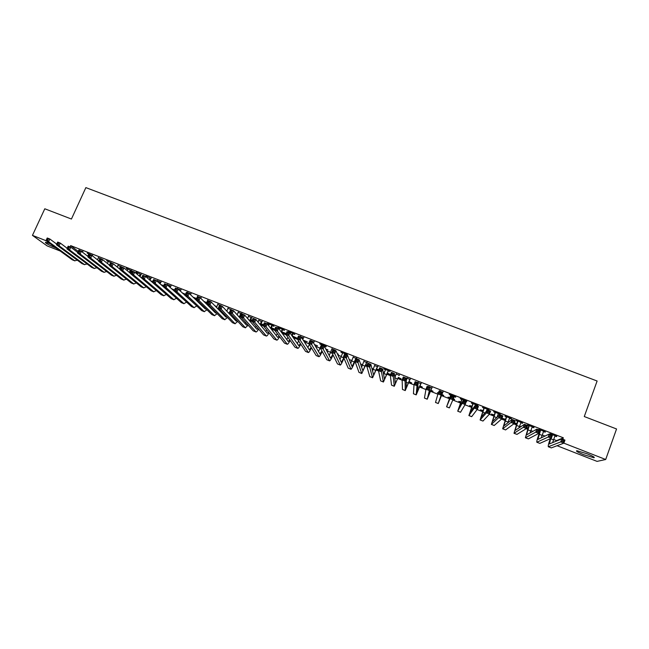 <?xml version="1.0" encoding="UTF-8"?>
<svg xmlns="http://www.w3.org/2000/svg" width="649" height="649" viewBox="0 0 649 649"><rect width="100%" height="100%" fill="white"/><g stroke="black" fill="none" stroke-linecap="round" stroke-linejoin="round"><path stroke-width="0.97" d="M56.179 248.096L56.033 248.04C48.48 244.86 44.951 242.929 45.462 242.247L50.192 243.74M587.045 453.773C593.064 456.231 595.336 457.553 593.851 457.748L583.702 454.681C577.715 452.239 575.452 450.917 576.92 450.722L587.045 453.773M163.418 286.874L163.873 287.053M174.005 291.012L174.768 291.312M184.641 295.173L185.711 295.587M195.317 299.343L196.209 299.7M240.057 316.842L241.063 317.231M250.303 320.849L252.266 321.62M260.582 324.865L263.518 326.017M271.201 329.019L274.819 330.43M282.21 333.326L286.16 334.868M293.267 337.65L297.542 339.322M304.365 341.991L308.981 343.792M315.511 346.347L320.087 348.132M326.698 350.72L330.666 352.269M337.926 355.108L341.277 356.423M349.203 359.522L351.928 360.584M360.528 363.943L362.629 364.77M365.549 365.906L366.855 366.417M371.893 368.389L373.362 368.965M376.258 370.1L378.57 371.001M383.299 372.851L384.135 373.175M387.015 374.303L390.341 375.601M397.805 378.521L402.153 380.225M408.643 382.764L414.013 384.865M419.522 387.015L425.931 389.522M430.441 391.282L437.888 394.203M441.401 395.574L449.643 398.794M452.913 400.076L460.676 403.11M464.992 404.798L471.758 407.442M477.12 409.535L482.872 411.791M489.297 414.297L494.035 416.147M501.523 419.084L505.238 420.528M508.232 421.704L508.938 421.98M513.805 423.878L516.482 424.933M519.524 426.117L520.904 426.661M526.136 428.705L527.775 429.346M530.858 430.547L532.926 431.358M538.524 433.548L539.108 433.775M542.24 435L544.99 436.079M553.662 439.47L556.599 440.614L556.42 441.101M60.179 251.009L47.158 245.906L32.45 235.376L45.982 240.665L72.25 259.803L74.878 260.874M32.45 235.376L44.797 208.783L71.431 219.037L85.863 187.618L597.121 381.012L584.27 416.544L616.55 428.973L605.695 459.5L597.048 461.382L557.069 445.717M98.478 257.483L97.488 259.811M92.304 255.414L87.185 253.078L88.743 254.027L87.737 256.258M111.733 263.007L106.639 260.671L108.213 261.628L107.393 263.462M131.309 270.641L126.239 268.313L127.821 269.278L127.212 270.657M152.677 281.715L151.679 280.993L152.807 281.431M151.03 278.34L145.976 276.02L147.566 276.993L147.209 277.829M174.476 290.233L172.163 289.332M174.597 289.949L171.523 288.74M170.89 286.095L167.466 284.757M196.444 298.824L193.629 297.721M196.566 298.532L193.045 297.153M190.895 293.9L187.504 292.577M216.863 306.734L214.738 305.63M216.831 306.79L215.265 306.174M211.047 301.769L207.688 300.463M231.344 309.695L228.026 308.397M252.145 320.59L250.701 319.908M252.274 320.298L250.782 319.714M251.796 317.677L248.51 316.396M274.746 329.424L271.258 328.061M274.868 329.132L271.379 327.769M272.393 325.717L274.073 326.374L273.691 325.863L267.477 323.437L269.148 324.451L268.629 325.709M292.35 336.304L297.339 338.251L292.139 335.882M293.145 333.813L294.833 334.478L294.516 333.992L288.253 331.55L289.941 332.564L288.716 335.574L297.818 348.399C298.435 348.343 299.416 346.931 300.763 344.165M314.765 345.065L317.548 345.812L314.505 344.619M314.051 341.974L310.887 340.741M337.366 353.9L338.405 354.305L337.172 353.478M335.119 350.2L331.988 348.975M356.342 358.483L353.251 357.283M378.74 370.068L376.607 369.232M378.862 369.768L376.72 368.932M377.718 366.831L374.676 365.638M398.153 377.653L401.139 378.821L398.267 377.353M395.298 376.542L394.77 375.99L395.411 376.242M399.265 375.236L396.263 374.067M419.862 386.139L422.361 387.12L419.976 385.839M420.966 383.713L417.972 382.537M441.734 394.689L443.746 395.476L441.855 394.389M438.205 393.31L437.402 392.645L438.326 393.01M442.837 392.247L439.819 391.071M461.017 402.226L458.802 401.366L461.131 401.918M466.801 401.228L460.198 398.656L461.837 399.662M466.68 401.553L464.879 400.855M483.205 410.898L480.455 409.827L483.327 410.59M489.022 409.9L482.442 407.337L484.024 408.326M488.9 410.225L487.091 409.519L486.417 411.215M505.571 419.643L502.269 418.354L505.685 419.327M511.412 418.646L504.849 416.082L506.374 417.047M511.29 418.97L509.522 418.281L507.794 422.88M528.108 428.445L526.672 427.886M528.221 428.137L526.785 427.577M533.981 427.448L527.434 424.892L528.903 425.841M533.859 427.78L532.139 427.107L529.99 433.013M556.72 436.323L550.19 433.775L549.76 433.986L551.609 434.708M556.599 436.655L554.936 436.006L552.599 442.675M556.599 440.614L563.348 437.807L70.668 245.614L78.205 251.39M545.33 431.877L538.792 429.33L540.236 430.263M545.209 432.21L543.513 431.544L541.258 437.88M522.672 423.034L516.117 420.479L517.618 421.436M522.55 423.367L520.806 422.686M516.815 424.04L514.308 423.059M516.929 423.724L514.422 422.742M500.192 414.265L493.621 411.701L495.179 412.675M500.071 414.589L498.278 413.884L496.956 417.38M497.783 416.593L497.312 416.415M494.368 415.263L491.342 414.078L494.481 414.954M497.986 416.398L497.434 416.106M477.891 405.56L471.296 402.988L472.91 403.986M477.769 405.885L475.96 405.179M472.091 406.558L469.608 405.584L472.204 406.25M455.752 396.92L449.149 394.341L450.804 395.355M455.63 397.237L453.838 396.539M454.608 399.37L453.383 398.892M454.495 399.679L453.27 399.2M449.984 397.918L448.037 397.156L450.098 397.61M431.885 387.972L428.875 386.796M430.782 390.406L433.029 391.29L430.895 390.106M410.095 379.47L407.11 378.302M408.984 381.888L411.734 382.967L409.105 381.588M406.266 380.476L407.101 377.929M388.467 371.025L390.171 371.325L383.697 368.794L385.449 369.849L383.6 374.522M390.576 374.595L387.477 373.134M390.536 374.684L387.356 373.435M384.476 372.315L384.208 371.861L384.597 372.015M367.01 362.645L363.943 361.452M367.001 365.484L365.89 365.046M367.115 365.184L366.012 364.746M345.706 354.33L347.256 354.573L340.879 352.083L342.599 353.121L339.938 359.457M348.732 358.345L348.57 357.932M324.565 346.079L326.277 346.744L326.041 346.298L319.706 343.824L321.417 344.854L318.521 351.539M326.041 349.47L327.859 349.835L325.814 349.04M303.578 337.886L300.398 336.644M303.537 340.676L307.269 341.796L303.245 340.222M282.753 329.757L284.432 330.414L284.084 329.919L277.845 327.485L279.524 328.499L279.224 329.246M286.112 333.87L281.617 332.11M286.233 333.57L281.739 331.817M262.074 321.685L258.813 320.411M263.421 325.003L260.939 324.029M263.543 324.703L261.06 323.737M241.55 313.678L238.248 312.388M240.917 316.201L240.503 315.795M241.039 315.909L240.536 315.714M221.179 305.72L217.845 304.422M226.144 310.433L225.649 309.898M200.955 297.826L197.58 296.512M206.755 302.653L203.867 301.387M206.682 302.823L204.427 301.939M180.876 289.989L177.469 288.659M185.436 294.516L182.872 293.518M185.565 294.232L182.264 292.942M160.944 282.21L157.496 280.863M163.556 285.966L161.39 284.789L163.678 285.682M141.149 274.486L136.087 272.158L137.677 273.132L137.19 274.243M121.509 266.82L117.996 265.449M101.998 259.202L98.461 257.823M82.634 251.642L79.056 250.246M87.834 256.039L87.08 255.747M70.668 245.614L70.076 246.912M563.348 437.807L562.821 439.268M550.75 438.505L549.379 443.948L561.815 438.87L564.955 440.095L563.843 443.145L605.695 459.5M552.048 434.497L552.015 435.049M563.502 441.758L563.949 440.533L562.691 440.046L562.245 441.263L563.502 441.758L563.843 443.145L560.712 441.912L548.308 446.747C547.999 446.009 548.632 443.405 550.222 438.943L550.311 438.7M551.618 434.895L551.593 434.327M563.843 443.145L551.342 447.891L548.381 446.78M562.245 441.263L560.712 441.912L561.815 438.87L562.691 440.046M563.949 440.533L564.955 440.095M540.633 430.052L537.899 439.446L549.314 433.994L552.429 435.211L551.326 438.245L539.838 443.372L536.893 442.269M550.969 436.858L551.415 435.641L550.157 435.154L549.711 436.363L550.969 436.858L551.326 438.245L548.202 437.028L536.828 442.245C536.577 441.523 537.25 438.943 538.848 434.489L540.219 429.881M549.711 436.363L548.202 437.028L549.314 433.994L550.157 435.154M551.415 435.641L552.429 435.211M529.276 425.614L526.461 434.968L536.861 429.127L539.968 430.344L538.857 433.37L528.375 438.878L525.455 437.775M538.483 431.974L538.93 430.766L537.68 430.279L537.234 431.488L538.483 431.974L538.857 433.37L535.741 432.153L525.39 437.751L528.886 425.46M537.234 431.488L535.741 432.153L536.861 429.127L537.68 430.279M538.93 430.766L539.968 430.344M517.951 421.193L515.071 430.498L524.457 424.292L527.556 425.501L526.436 428.518L516.961 434.392L514.057 433.297M521.066 422.41L518.827 428.04M526.047 427.115L526.493 425.906L525.252 425.428L524.806 426.636L526.047 427.115L526.436 428.518L523.345 427.31L514 433.281L517.602 421.063M524.806 426.636L523.345 427.31L524.457 424.292L525.252 425.428M526.493 425.906L527.556 425.501M506.674 416.796L503.721 426.052L512.11 419.473L515.192 420.674L514.073 423.683L505.587 429.93L502.699 428.843M513.667 422.28L514.113 421.079L512.88 420.593L512.434 421.801L513.667 422.28L514.073 423.683L510.99 422.475L502.659 428.827L506.366 416.674M512.434 421.801L510.99 422.475L512.11 419.473L512.88 420.593M514.113 421.079L515.192 420.674M495.438 412.407L492.421 421.623L499.819 414.67L502.886 415.871L501.766 418.873L494.181 425.501L491.39 424.405L495.163 412.302M501.336 417.461L501.791 416.26L500.557 415.782L500.111 416.983L501.336 417.461L501.766 418.873L498.692 417.672L491.358 424.389M500.111 416.983L498.692 417.672L499.819 414.67L500.557 415.782M501.791 416.26L502.886 415.871M484.251 408.043L481.16 417.202L487.577 409.892L490.628 411.085L489.5 414.078L482.978 421.055L480.13 419.976M489.062 412.667L489.516 411.466L488.291 410.987L487.837 412.188L489.062 412.667L489.5 414.078L486.45 412.878L480.098 419.968L484.008 407.945M487.837 412.188L486.45 412.878L487.577 409.892L488.291 410.987M489.516 411.466L490.628 411.085M473.105 403.694L469.949 412.805L475.384 405.13L478.427 406.323L477.299 409.3L471.685 416.666L468.903 415.571L472.894 403.613M476.171 404.887L475.847 405.309L476.22 404.903M476.837 407.888L477.291 406.696L476.074 406.217L475.62 407.418L476.837 407.888L477.299 409.3L474.249 408.116L468.886 415.563M475.62 407.418L474.249 408.116L475.384 405.13L476.074 406.217M477.291 406.696L478.427 406.323M461.999 399.354L458.778 408.424L463.24 400.392L466.274 401.577L465.138 404.554L460.506 412.277L457.723 411.182L461.828 399.289M465.049 400.547L464.733 400.968M465.138 400.579L464.757 400.985M464.668 403.134L465.122 401.942L463.905 401.471L463.451 402.656L464.668 403.134L465.138 404.554L462.104 403.362L457.715 411.182M463.451 402.656L462.104 403.362L463.24 400.392L463.905 401.471M465.122 401.942L466.274 401.577M450.941 395.038L447.648 404.067L451.152 395.671L454.17 396.847L449.368 407.905L446.593 406.809L450.795 394.99M453.976 396.231L453.659 396.653M452.548 398.397L453.002 397.212L451.793 396.734L451.339 397.926L452.548 398.397L453.034 399.816L450.017 398.64L446.585 406.809M451.339 397.926L450.017 398.64L451.152 395.671L451.793 396.734M453.002 397.212L454.17 396.847M439.917 390.739L439.876 391.266M442.675 392.207L439.324 400.806L442.115 392.142L438.27 403.548L442.951 391.923M439.819 391.25L439.811 390.698M443.097 391.98L442.569 392.531M440.476 393.683L440.979 395.103L437.97 393.927L439.113 390.974L442.115 392.142L440.931 392.499L439.73 392.028L439.268 393.213L440.476 393.683L440.931 392.499M439.268 393.213L437.97 393.927L435.503 402.461L438.27 403.548M439.113 390.974L439.73 392.028M428.94 386.455L428.892 386.982M431.69 387.915L428.275 396.466L430.117 387.461L427.22 399.208L431.958 387.631M428.875 386.974L428.867 386.423M432.137 387.704L431.617 388.256M428.454 388.986L428.973 390.414L425.979 389.238L427.123 386.293L430.117 387.461L427.715 387.331L427.253 388.516L428.454 388.986L428.916 387.802M427.253 388.516L425.979 389.238L424.454 398.072L427.204 399.2M427.123 386.293L427.715 387.331M418.005 382.188L417.956 382.715M420.739 383.648L417.258 392.15L418.167 382.796L417.015 385.733L416.212 394.884L421.014 383.364M417.972 382.675L417.964 382.172M421.225 383.445L420.698 383.997M416.48 384.305L417.015 385.733L414.038 384.573L415.182 381.628L418.167 382.796L415.749 382.659L415.287 383.843L416.48 384.305L416.942 383.129M415.287 383.843L414.038 384.573L413.437 393.748L416.187 394.876M415.182 381.628L415.749 382.659M409.835 379.389L406.29 387.851L406.266 378.148L405.114 381.085L405.244 390.576L410.103 379.105M410.346 379.203L409.827 379.746M404.562 379.649L405.114 381.085L402.145 379.925L403.297 376.988L406.266 378.148L403.832 378.01L403.37 379.186L404.562 379.649L405.025 378.472M403.37 379.186L402.145 379.925L402.469 389.441L405.211 390.568M403.297 376.988L403.832 378.01M396.255 373.702L394.803 377.783L397.512 378.854L395.363 383.567L394.405 373.524L393.253 376.444L394.268 386.22L397.512 378.854M399.516 374.968L398.989 375.52M392.694 375.008L393.253 376.444L390.3 375.292L391.452 372.364L394.405 373.524L391.972 373.378L391.509 374.546L392.694 375.008L393.156 373.84M391.509 374.546L390.3 375.292L391.534 385.149L394.276 386.277M391.452 372.364L391.972 373.378M388.151 370.92L384.476 379.3L382.602 368.916L381.45 371.828L383.429 382.018L388.418 370.636M388.727 370.757L388.199 371.309M380.866 370.392L381.45 371.828L378.505 370.676L379.665 367.764L382.602 368.916L380.152 368.762L379.689 369.93L380.866 370.392L381.336 369.224M379.689 369.93L378.505 370.676L380.647 380.874L383.389 382.001M379.665 367.764L380.152 368.762M374.676 365.273L372.542 370.952M377.369 366.709L373.629 375.041L370.847 364.324L369.687 367.229L372.583 377.759L377.637 366.434M377.969 366.563L377.45 367.107M369.094 365.793L369.687 367.229L366.758 366.085L367.918 363.18L370.847 364.324L368.389 364.162L367.918 365.33L369.094 365.793L369.557 364.624M367.918 365.33L366.758 366.085L369.8 376.623L372.534 377.734M367.918 363.18L368.389 364.162M363.943 361.087L361.598 367.212M366.62 362.523L362.832 370.806L359.14 359.757L357.98 362.653L361.785 373.516L366.896 362.239M367.261 362.385L366.742 362.929M357.372 361.209L357.98 362.653L355.06 361.509L356.22 358.613L359.14 359.757L356.666 359.587L356.204 360.747L357.372 361.209L357.834 360.049M356.204 360.747L355.06 361.509L358.994 372.38L361.728 373.491M356.22 358.613L356.666 359.587M353.251 356.918L350.736 363.367M355.92 358.345L352.066 366.588L347.483 355.206L346.315 358.094L351.02 369.289C351.661 368.948 352.853 366.653 354.597 362.418L356.196 358.061M356.593 358.216L356.066 358.759M345.69 356.642L346.315 358.094L343.41 356.958L344.578 354.07L347.483 355.206L345 355.027L344.53 356.187L345.69 356.642L346.16 355.482M344.53 356.187L343.41 356.958L348.229 368.153L350.955 369.265M344.578 354.07L345 355.027M341.123 356.796L343.783 357.842L341.342 362.385L335.874 350.671L334.697 353.551L340.303 365.079C340.993 364.762 342.218 362.483 343.962 358.256L343.97 358.256M334.065 352.099L334.697 353.551L331.801 352.423L332.978 349.535L335.874 350.671L333.375 350.492L332.905 351.644L334.065 352.099L334.535 350.947M332.905 351.644L331.801 352.423L337.504 363.943L340.23 365.054M332.978 349.535L333.375 350.492M331.996 348.618L329.205 355.514M332.823 354.484L330.568 358.134L324.305 346.152L323.137 349.032L329.619 360.885C330.276 360.666 331.42 358.67 333.042 354.914M322.48 347.572L323.137 349.032L320.249 347.905L321.425 345.033L324.305 346.152L321.799 345.974L321.328 347.126L322.48 347.572L322.951 346.42M321.328 347.126L320.249 347.905L326.82 359.749L329.538 360.86M321.425 345.033L321.799 345.974M324.816 345.82L324.37 346.282M321.953 350.979L319.925 353.956L312.794 341.658L311.617 344.53L318.983 356.715C319.616 356.561 320.695 354.8 322.204 351.425M310.952 343.07L311.617 344.53L308.746 343.402L309.922 340.538L312.794 341.658L310.271 341.471L309.8 342.615L310.952 343.07L311.423 341.918M309.8 342.615L308.746 343.402L316.177 355.563L318.894 356.674M309.922 340.538L310.271 341.471M310.887 340.384L310.83 340.895M314.303 341.715L313.248 342.445M313.516 342.907L313.783 342.25M311.163 347.361L309.313 349.795L301.323 337.18L300.138 340.044L308.38 352.553C309.005 352.448 310.027 350.874 311.447 347.832M309.378 344.441L307.886 347.548M299.465 338.583L300.138 340.044L297.283 338.924L298.459 336.068L301.323 337.18L298.791 336.985L298.313 338.129L299.465 338.583L299.935 337.431M298.313 338.129L297.283 338.924L305.574 351.401L308.283 352.512M298.459 336.068L298.791 336.985M300.398 336.287L300.341 336.799M303.829 337.626L303.31 338.161L303.018 337.691L302.475 339.005M302.775 339.476L303.31 338.161M300.438 343.67L298.743 345.649L289.9 332.726L287.053 331.607L286.882 333.659L288.026 334.105L288.497 332.969L287.353 332.523M298.621 340.944L297.299 343.548M288.026 334.105L288.716 335.574L285.868 334.462L295.011 347.256L297.721 348.367M286.882 333.659L285.868 334.462L287.053 331.607M288.497 332.969L289.9 332.726M293.397 333.554L292.877 334.089L292.553 333.602L291.782 335.468M292.107 335.955L292.877 334.089M289.762 339.914L288.205 341.52L278.518 328.28L277.334 331.128L287.296 344.27C287.913 344.246 288.854 342.964 290.144 340.441M287.937 337.358L286.761 339.541M276.628 329.66L277.334 331.128L274.495 330.017L275.687 327.177L278.518 328.28L275.971 328.078L275.492 329.213L276.628 329.66L277.107 328.516M275.492 329.213L274.495 330.017L284.489 343.126L287.191 344.23M275.687 327.177L275.971 328.078M283.005 329.497L282.485 330.033L282.128 329.538L281.155 331.874M281.512 332.369L282.485 330.033M279.151 336.125L277.715 337.407L267.193 323.859L266.001 326.698L276.815 340.157C277.423 340.157 278.34 338.997 279.573 336.677M277.31 333.708L276.263 335.541M265.279 325.222L266.001 326.698L263.178 325.587L264.362 322.756L267.193 323.859L264.63 323.648L264.151 324.784L265.279 325.222L265.757 324.086M264.151 324.784L263.178 325.587L274.008 339.005L276.701 340.108M264.362 322.756L264.63 323.648M272.645 325.457L272.126 325.993L271.744 325.482L270.592 328.232M270.982 328.735L272.126 325.993M268.589 332.296L267.266 333.31L255.909 319.454L254.716 322.285L266.374 336.06C266.982 336.077 267.875 335.022 269.059 332.88M266.739 330.008L265.814 331.534M253.978 320.809L254.716 322.285L251.901 321.182L253.094 318.351L255.909 319.454L253.329 319.235L252.85 320.363L253.978 320.809L254.457 319.673M252.85 320.363L251.901 321.182L263.559 334.908L266.252 336.012M253.094 318.351L253.329 319.235M258.821 320.062L258.099 322.131M262.326 321.425L261.807 321.961L261.393 321.442L260.087 324.557M260.5 325.06L261.807 321.961M258.067 328.443L256.85 329.23L244.665 315.065L243.472 317.888L255.974 331.972C256.582 332.012 257.45 331.039 258.594 329.059M256.217 326.269L255.398 327.542M242.726 316.412L243.472 317.888L240.665 316.793L241.866 313.97L244.665 315.065L242.077 314.838L241.598 315.966L242.726 316.412L243.205 315.276M241.598 315.966L240.665 316.793L253.151 330.82L255.844 331.923M241.866 313.97L242.077 314.838M248.518 316.039L247.626 318.505M252.047 317.418L251.528 317.945L251.082 317.418L249.638 320.841M250.084 321.36L251.528 317.945M247.594 324.573L246.474 325.157L233.47 310.693L232.277 313.508L245.371 327.769L248.178 325.23M245.752 322.504L245.03 323.551M231.515 312.031L232.277 313.508L229.486 312.42L230.679 309.605L233.47 310.693L230.874 310.465L230.395 311.593L231.515 312.031L231.993 310.903M230.395 311.593L229.486 312.42L242.783 326.755L245.468 327.85M230.679 309.605L230.874 310.465M238.256 312.039L237.209 314.854M241.801 313.418L241.282 313.946L240.811 313.41L239.246 317.11M239.716 317.645L241.282 313.946M237.161 320.695L236.139 321.109L222.323 306.344L221.122 309.151L235.035 323.705L237.81 321.385M235.327 318.716L234.695 319.568M220.352 307.667L221.122 309.151L218.34 308.064L219.54 305.257L222.323 306.344L219.719 306.109L219.232 307.228L220.352 307.667L220.83 306.539M219.232 307.228L218.34 308.064L232.456 322.699L235.141 323.794M219.54 305.257L219.719 306.109M228.034 308.048L226.85 311.179M230.793 309.646L228.894 313.362M229.397 313.905L229.86 312.826M226.769 316.801L225.844 317.069L211.217 302.004L210.016 304.803L224.732 319.665L227.483 317.539M224.943 314.911L224.408 315.592M209.229 303.318L210.016 304.803L207.242 303.724L208.451 300.925L211.217 302.004L208.597 301.769L208.118 302.888L209.229 303.318L209.708 302.199M208.118 302.888L207.242 303.724L222.161 318.659L224.846 319.754M208.451 300.925L208.597 301.769M217.853 304.073L216.539 307.488M218.981 308.721L218.591 309.597M219.127 310.149L219.508 309.273M216.417 312.899L215.582 313.045L200.16 297.688L198.951 300.479L214.47 315.633L217.196 313.686M214.608 311.09L214.154 311.634M198.148 298.994L198.951 300.479L196.193 299.4L197.401 296.609L200.16 297.688L197.531 297.445L197.045 298.556L198.148 298.994L198.635 297.875M197.045 298.556L196.193 299.4L211.915 314.627L214.584 315.722M197.401 296.609L197.531 297.445M207.704 300.106L206.268 303.781M208.654 305.127L208.329 305.825M206.098 308.997L205.36 309.038L189.143 293.389L187.934 296.171L204.248 311.617L206.958 309.833M204.313 307.269L203.948 307.675M187.123 294.678L187.934 296.171L185.184 295.1L186.393 292.318L189.143 293.389L186.506 293.137L186.02 294.248L187.123 294.678L187.602 293.567M186.02 294.248L185.184 295.1L201.693 310.62L204.37 311.715M208.897 306.393L209.213 305.687M186.393 292.318L186.506 293.137M197.588 296.163L197.523 296.658M196.298 299.497L196.055 300.057M201.206 297.575L200.687 298.102L200.046 297.648M198.375 301.509L198.115 302.045M195.803 305.079L178.167 289.105L176.958 291.88L194.059 307.618L196.752 305.971M176.13 290.387L176.958 291.88L174.224 290.809L175.433 288.034L178.167 289.105L175.522 288.846L175.035 289.957L176.13 290.387L176.617 289.276M175.035 289.957L174.224 290.809L191.52 306.62L194.189 307.715M198.708 302.621L198.959 302.085M175.433 288.034L175.522 288.846M187.512 292.228L187.447 292.731M186.06 295.92L185.882 296.333M191.147 293.648L189.816 294.046M190.425 294.63L190.628 294.175M185.549 301.16L167.239 284.838L166.03 287.604L183.91 303.635L186.596 302.126M165.187 286.112L166.03 287.604L163.305 286.542L164.513 283.775L167.239 284.838L164.586 284.578L164.1 285.682L165.187 286.112L165.673 285M164.1 285.682L163.305 286.542L181.379 302.645L184.04 303.732M164.513 283.775L164.586 284.578M177.477 288.31L177.412 288.813M181.128 289.738L180.609 290.257L179.976 289.657L179.619 290.468M180.26 291.06L180.609 290.257M175.303 297.234L156.352 280.587L155.135 283.353L173.802 299.668L176.479 298.28M154.292 281.853L155.135 283.353L152.426 282.291L153.643 279.532L156.352 280.587L153.691 280.319L153.196 281.423L154.292 281.853L154.778 280.749M153.196 281.423L152.426 282.291L171.279 298.678L173.94 299.765M153.643 279.532L153.691 280.319M167.474 284.408L167.377 284.968M171.141 285.844L170.622 286.363L169.957 285.755L169.47 286.874M170.135 287.483L170.622 286.363M164.943 293.226L145.514 276.36L144.297 279.111L163.726 295.709L166.395 294.435M143.429 277.61L144.297 279.111L141.587 278.056L142.812 275.306L145.514 276.36L142.837 276.085L142.35 277.188L143.429 277.61L143.916 276.506M142.35 277.188L141.587 278.056L161.212 294.727L163.864 295.814M142.812 275.306L142.837 276.085M157.512 280.522L157.269 281.406M161.187 281.958L160.676 282.477L159.987 281.861L159.37 283.272M160.06 283.881L160.676 282.477M132.615 273.383L133.102 272.28L132.023 271.858L131.536 272.961L132.615 273.383L133.491 274.884L130.798 273.837L132.023 271.087L134.716 272.142L133.491 274.884L153.683 291.774L156.352 290.598M141.612 278.007L134.716 272.142L133.102 272.28M131.536 272.961L130.798 273.837L151.185 290.784L153.837 291.872M132.023 271.087L132.023 271.858M151.282 278.088L150.763 278.608L150.049 277.983L149.311 279.654M150.024 280.279L150.763 278.608M121.842 269.173L122.337 268.078L121.258 267.656L120.771 268.751L121.842 269.173L122.734 270.682L120.049 269.635L121.274 266.893L123.959 267.94L122.734 270.682L143.68 287.84L146.35 286.769M130.863 273.691L123.959 267.94L122.337 268.078M120.771 268.751L120.049 269.635L141.19 286.866L143.835 287.945M121.274 266.893L121.258 267.656M141.401 274.235L140.89 274.754L140.143 274.113L139.292 276.036M140.038 276.669L140.89 274.754M111.117 264.979L111.604 263.892L110.533 263.47L110.046 264.565L111.117 264.979L112.017 266.488L109.34 265.449L110.573 262.715L113.242 263.762L112.017 266.488L133.718 283.929L136.387 282.948M120.154 269.4L113.242 263.762L111.604 263.892M110.046 264.565L109.34 265.449L131.236 282.956L133.881 284.035M110.573 262.715L110.533 263.47M131.56 270.39L131.049 270.909L130.279 270.26L129.321 272.41M130.092 273.051L131.049 270.909M100.425 260.809L100.92 259.714L99.857 259.3L99.362 260.387L100.425 260.809L101.341 262.318L98.68 261.279L99.905 258.553L102.566 259.592L101.341 262.318L123.789 280.035L126.458 279.135M109.486 265.133L102.566 259.592L100.92 259.714M99.362 260.387L98.68 261.279L121.314 279.062L123.959 280.141M99.905 258.553L99.857 259.3M118.013 265.108L117.282 267.055M121.201 267.047L120.446 266.423L119.392 268.783M89.781 256.647L90.276 255.56L89.213 255.146L88.718 256.233L89.781 256.647L90.706 258.164L88.053 257.126L89.286 254.408L91.939 255.446L90.706 258.164L113.9 276.149L116.569 275.33M98.851 260.89L91.939 255.446L90.276 255.56M88.718 256.233L88.053 257.126L111.433 275.184L114.07 276.255M89.286 254.408L89.213 255.146M111.003 262.886L110.598 262.723M79.178 252.502L79.673 251.414L78.618 251.001L78.123 252.088L79.178 252.502L80.119 254.019L77.474 252.988L78.707 250.279L81.352 251.309L80.119 254.019L104.043 272.28L106.712 271.533M88.264 256.663L81.352 251.309L79.673 251.414M78.123 252.088L77.474 252.988L101.585 271.314L104.213 272.393M78.707 250.279L78.618 251.001M101.252 259.081L100.838 258.919M68.616 248.372L69.11 247.293L68.056 246.88L67.561 247.967L68.616 248.372L69.565 249.897L66.936 248.867L68.169 246.166L70.806 247.196L69.565 249.897L94.219 268.426L96.896 267.753M77.718 252.461L70.806 247.196L69.11 247.293M67.561 247.967L66.936 248.867L91.769 267.461L94.397 268.54M68.169 246.166L68.056 246.88M91.533 255.284L91.111 255.122M92.547 255.171L92.126 255.592M58.102 244.267L58.597 243.188L57.542 242.775L57.047 243.854L58.102 244.267L59.059 245.784L56.439 244.762L57.672 242.069L60.292 243.091L59.059 245.784L84.435 264.581L87.112 263.973M67.204 248.283L60.292 243.091L58.597 243.188M57.047 243.854L56.439 244.762L81.993 263.624L84.621 264.695M57.672 242.069L57.542 242.775M79.081 249.906L79 250.392M82.885 251.398L82.374 251.909L81.409 251.358M47.62 240.171L48.115 239.092L47.069 238.686L46.574 239.765L47.62 240.171L48.594 241.696L45.982 240.674L47.223 237.988L49.827 239.002L48.594 241.696L74.684 260.752L77.369 260.208M56.731 244.113L49.827 239.002L48.115 239.092M45.982 240.674L46.574 239.765M47.223 237.988L47.069 238.686M553.516 439.868L550.66 438.748M551.342 447.891L548.462 446.763M542.093 435.398L539.246 434.286M539.838 443.372L536.966 442.253M530.712 430.944L527.872 429.841M528.375 438.878L525.52 437.751M519.378 426.515L516.547 425.411M516.961 434.392L514.113 433.281M508.086 422.093L505.263 420.998M505.587 429.93L502.748 428.819M496.68 417.64L494.027 416.601M494.262 425.484L491.439 424.373M484.852 413.007L482.832 412.22M482.978 421.055L480.163 419.952M473.072 408.408L471.677 407.856M471.742 416.642L468.935 415.538M461.342 403.816L460.571 403.516M460.539 412.245L457.748 411.15M449.392 407.864L446.609 406.777M438.278 403.508L435.511 402.421M430.238 391.655L429.33 391.298M427.212 399.159L424.454 398.072M419.286 387.372L417.769 386.78M416.187 394.827L413.437 393.748M408.375 383.105L406.266 382.277M405.203 390.52L402.469 389.441M394.268 386.22L391.534 385.149M386.682 374.619L383.981 373.564M383.364 381.945L380.647 380.874M375.901 370.401L373.207 369.346M372.51 377.686L369.8 376.623M365.152 366.198L362.475 365.152M361.696 373.435L358.994 372.38M354.451 362.012L351.774 360.966M350.914 369.208L348.229 368.153M340.181 364.989L337.504 363.943M332.256 353.332L330.511 352.65M329.489 360.795L326.82 359.749M320.768 348.838L319.933 348.513M318.837 356.609L316.177 355.563M308.226 352.439L305.574 351.401M297.648 348.294L295.011 347.256M287.118 344.157L284.489 343.126M276.62 340.035L274.008 339.005M266.163 335.931L263.559 334.908M255.747 331.842L253.151 330.82M245.371 327.769L242.783 326.755M235.035 323.705L232.456 322.699M229.065 312.972L228.221 312.64M224.732 319.665L222.161 318.659M218.867 308.981L217.456 308.437M214.47 315.633L211.915 314.627M208.418 304.9L206.739 304.243M204.248 311.617L201.693 310.62M197.434 300.601L196.055 300.065M194.059 307.618L191.52 306.62M186.49 296.325L185.971 296.122M183.91 303.635L181.379 302.645M173.802 299.668L171.279 298.678M163.726 295.709L161.212 294.727M153.683 291.774L151.185 290.784M143.68 287.84L141.19 286.866M133.718 283.929L131.236 282.956M123.789 280.035L121.314 279.062M113.9 276.149L111.433 275.184M104.043 272.28L101.585 271.314M94.219 268.426L91.769 267.461M84.435 264.581L81.993 263.624M74.684 260.752L72.25 259.803M593.851 457.748L594.07 457.123"/></g></svg>
